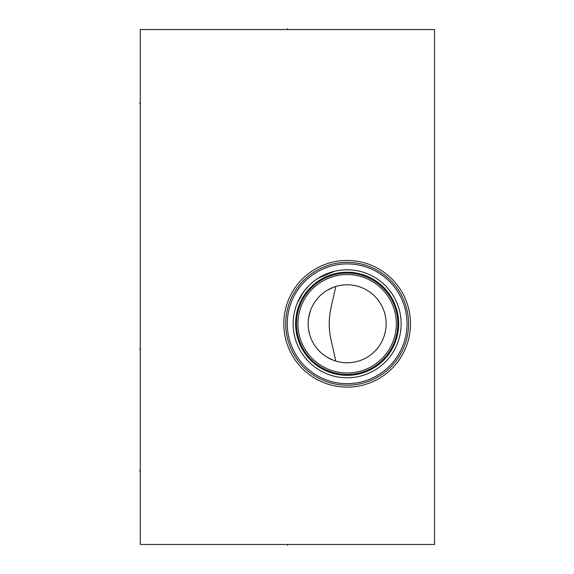 <?xml version="1.0" encoding="UTF-8"?>
<svg xmlns="http://www.w3.org/2000/svg" width="574" height="574" viewBox="0 0 574 574"><rect width="100%" height="100%" fill="white"/><g stroke="black" fill="none" stroke-linecap="round" stroke-linejoin="round"><path stroke-width="0.86" d="M434.54 29.532L140.286 29.532L140.286 544.468L434.54 544.468L434.54 29.532M283.807 323.779A63.341 63.341 0 0 1 347.148 260.445A63.341 63.341 0 0 1 410.489 323.779A63.341 63.341 0 0 1 347.148 387.12A63.341 63.341 0 0 1 283.807 323.779M294.562 311.517L295.38 308.432M296.371 305.425L297.511 302.52M297.188 303.294L303.395 292.137M303.66 291.779L308.676 285.895M318.032 278.311L334.62 271.258M334.807 271.215L322.043 275.979M307.147 287.517L306.236 288.543M305.368 289.576L301.171 295.466M300.324 296.894L299.693 298.021M298.875 299.585L298.179 301.041M296.392 305.354L295.352 308.532M294.577 311.452L294.017 314.165M293.536 317.343L293.371 318.965M293.149 323.758L293.149 323.779A53.992 53.992 0 0 0 347.148 377.778A53.992 53.992 0 0 0 401.14 323.779A53.992 53.992 0 0 0 347.148 269.787A53.992 53.992 0 0 0 293.149 323.779L293.249 327.001M332.081 375.633L330.581 375.174L332.081 375.633M328.981 374.628L327.309 374.004L328.981 374.628M325.58 373.279L324.102 372.612L325.58 373.279M323.793 372.461L321.971 371.55L323.793 372.461M320.127 370.524L318.893 369.792L320.127 370.524M318.254 369.398L316.367 368.149L318.254 369.398M312.6 365.279L310.728 363.643L312.6 365.279M307.076 359.97L305.303 357.911L307.076 359.97M303.596 355.701L301.96 353.34L303.596 355.701M298.989 348.196L297.676 345.426L298.989 348.196M296.514 342.542L295.51 339.557L296.514 342.542M294.67 336.493L294.01 333.372L294.67 336.493M335.374 376.479L335.869 376.587M293.501 317.68L293.242 320.723M308.231 326.125L308.439 328.464M308.64 329.885L309.831 335.065M309.888 335.266L310.512 337.117M310.62 337.419L311.467 339.499M312.421 341.501L313.461 343.41M314.588 345.225L315.542 346.61M315.786 346.947L317.049 348.569M318.369 350.083L319.732 351.503M320.105 351.869L321.131 352.823M322.559 354.036L324.009 355.163M324.274 355.356L325.472 356.189M326.936 357.121L333.803 360.415M334.965 360.816L336.02 361.146M336.02 286.412L334.965 286.742M333.803 287.151L326.936 290.437M325.472 291.37L324.267 292.209M324.009 292.403L322.559 293.529M321.131 294.742L320.091 295.71M319.732 296.062L318.369 297.476M317.049 298.997L315.786 300.618M315.506 301.006L314.588 302.333M313.461 304.148L312.421 306.064M311.467 308.059L310.62 310.147M310.498 310.491L308.647 317.644M308.439 319.094L308.231 321.433M335.747 361.068C331.75 341.609 329.483 336.888 329.167 323.779C329.505 310.34 331.887 305.476 335.747 286.498M308.159 323.779A38.989 38.989 0 0 1 347.148 284.79A38.989 38.989 0 0 1 386.137 323.779A38.989 38.989 0 0 1 347.148 362.768A38.989 38.989 0 0 1 308.159 323.779M297.935 323.779A49.213 49.213 0 0 0 347.148 372.992A49.213 49.213 0 0 0 396.361 323.779A49.213 49.213 0 0 0 347.148 274.566A49.213 49.213 0 0 0 297.935 323.779M296.464 323.779A50.684 50.684 0 0 0 347.148 374.463A50.684 50.684 0 0 0 397.832 323.779A50.684 50.684 0 0 0 347.148 273.095A50.684 50.684 0 0 0 296.464 323.779A50.684 50.684 0 0 1 347.148 273.095A50.684 50.684 0 0 1 397.832 323.779A50.684 50.684 0 0 1 347.148 374.463A50.684 50.684 0 0 1 296.464 323.779M287.265 323.779A59.883 59.883 0 0 0 347.148 383.662A59.883 59.883 0 0 0 407.031 323.779A59.883 59.883 0 0 0 347.148 263.904A59.883 59.883 0 0 0 287.265 323.779M285.723 323.779A61.425 61.425 0 0 1 347.148 262.354A61.425 61.425 0 0 1 408.573 323.779A61.425 61.425 0 0 1 347.148 385.204A61.425 61.425 0 0 1 285.723 323.779M287.416 544.468L287.416 545.3L287.416 544.468M140.286 349.085L139.46 349.085L140.286 349.085M140.286 470.91L139.46 470.91M140.286 103.09L139.46 103.09M287.416 28.7L287.416 29.532L287.416 28.7M295.603 323.779A51.545 51.545 0 0 0 347.148 375.331A51.545 51.545 0 0 0 398.693 323.779A51.545 51.545 0 0 0 347.148 272.234A51.545 51.545 0 0 0 295.603 323.779"/></g></svg>
